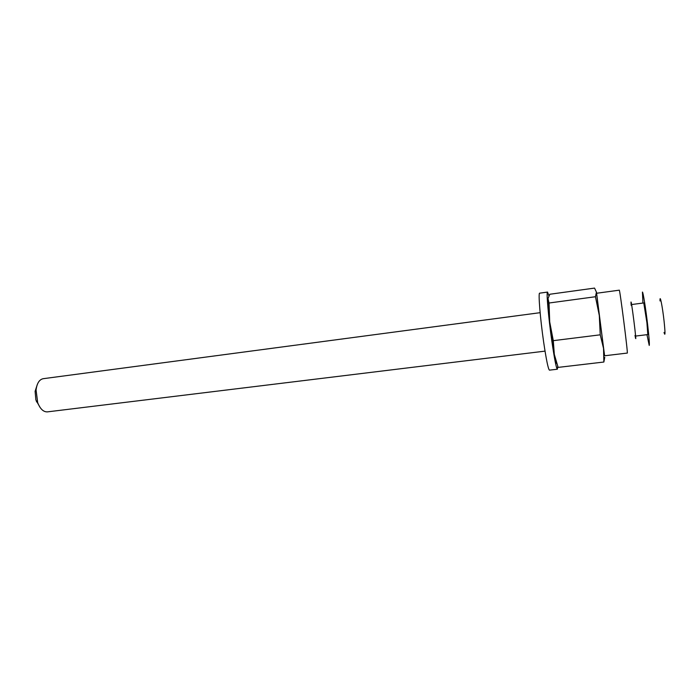<?xml version="1.0" encoding="UTF-8"?>
<svg xmlns="http://www.w3.org/2000/svg" width="700" height="700" viewBox="0 0 700 700"><rect width="100%" height="100%" fill="white"/><g stroke="black" fill="none" stroke-linecap="round" stroke-linejoin="round"><path stroke-width="1.05" d="M548.065 298.436L549.815 294.254L594.554 288.094L596.435 292.145L599.305 315.49L600.233 334.819L603.54 348.434L603.864 362.031L604.747 357.324M603.864 362.031L558.119 367.395L554.312 354.384L553.289 340.664L549.71 321.93L549.036 303.012L595.446 296.739L599.305 315.49L604.616 355.766M553.289 340.664L600.233 334.819M631.593 304.544L643.773 302.942L646.923 322.752L647.806 334.574L635.609 336.07M642.933 303.047L642.434 292.058C643.072 291.786 645.872 309.374 647.736 325.57C649.119 337.767 649.617 344.391 649.233 345.433L646.957 334.67M634.996 335.414C638.365 354.148 629.729 286.352 631.164 305.331M660.021 300.947C659.759 293.16 662.471 306.504 664.072 321.116C665.306 333.095 665.289 336.866 664.029 332.421M604.572 355.775L596.601 293.256L619.264 290.176C619.745 288.12 628.259 354.944 627.279 353.071L604.572 355.775M596.654 293.248L596.435 292.145L595.446 296.739M549.036 303.012L548.03 298.743C547.811 302.015 548.371 309.75 549.71 321.93L554.312 354.384C555.424 360.447 556.211 363.466 556.675 363.422M548.905 295.846L547.54 292.075L539.648 293.169C538.125 292.416 540.181 318.316 543.646 342.064C546.298 359.931 548.24 369.294 549.456 370.142L557.366 369.224L557.76 366.459M547.54 292.075C546.192 291.296 548.415 317.231 551.827 341.049C554.444 358.96 556.29 368.349 557.366 369.224M37.266 384.632L35.105 391.326L35.893 400.015L40.189 407.61M540.129 312.681L43.172 378.7C39.314 379.531 36.942 383.294 36.067 389.988L37.695 402.719C40.224 408.984 43.453 412.037 47.399 411.871L545.029 351.129M36.426 401.678L37.695 402.719M35.105 391.326L36.067 389.988"/></g></svg>
